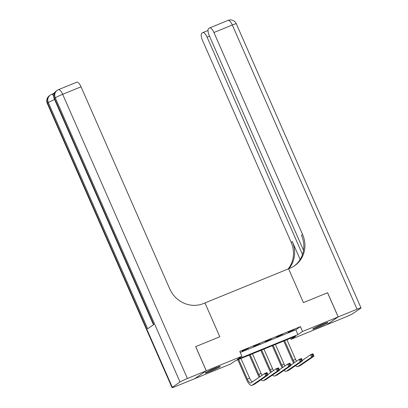 <?xml version="1.0" encoding="UTF-8"?>
<svg xmlns="http://www.w3.org/2000/svg" width="408" height="408" viewBox="0 0 408 408"><rect width="100%" height="100%" fill="white"/><g stroke="black" fill="none" stroke-linecap="round" stroke-linejoin="round"><path stroke-width="0.61" d="M215.169 368.072A8.257 0.576 -23.7 0 1 220.32 366.404A8.257 0.576 -23.7 0 1 210.35 371.367A8.257 0.576 -23.7 0 1 205.204 373.04A8.257 0.576 -23.7 0 1 215.169 368.072M322.687 324.156A8.257 0.576 -23.7 0 1 327.838 322.483A8.257 0.576 -23.7 0 1 317.873 327.451A8.257 0.576 -23.7 0 1 312.722 329.118A8.257 0.576 -23.7 0 1 322.687 324.156M326.747 324.737L291.139 339.283L295.769 336.115L235.115 360.886L230.484 364.058L194.871 378.604L206.295 370.785L241.903 356.24L237.272 359.407L297.927 334.637L302.558 331.469L338.171 316.919L326.747 324.737M290.659 338.201L291.139 339.283M240.261 352.492L295.805 329.802L300.436 326.635L239.782 351.405L241.903 356.24M294.377 329.516L288.089 332.296L294.377 329.516M282.887 334.208L276.604 336.988L282.887 334.208M271.402 338.9L265.113 341.68L271.402 338.9M259.911 343.592L253.628 346.372L259.911 343.592M248.426 348.284L242.143 351.064L248.426 348.284M187.41 378.502A6.349 0.444 156.3 0 0 180.045 382.021L55.294 97.828A6.349 0.444 -23.7 0 1 62.659 94.309A6.349 2.198 -112.2 0 0 58.405 89.699L76.786 82.192A6.349 2.198 67.8 0 1 81.039 86.802L62.659 94.309L187.41 378.502L206.249 370.806L195.641 346.637L219.81 336.768L204.959 302.935L290.241 268.102A26.459 24.75 55.6 0 0 294.571 265.771A26.459 24.75 55.6 0 0 302.608 234.549L213.925 32.523A6.349 2.198 -112.2 0 0 209.671 27.912A6.349 2.198 -112.2 0 0 209.528 27.994L208.615 28.616A6.349 2.198 -112.2 0 0 209.309 35.685L303.521 250.303M327.568 292.765L303.44 302.608L327.563 292.755L338.171 316.919M195.687 346.621L206.295 370.785M300.436 326.635L302.558 331.469M303.44 302.608L288.589 268.775L303.44 302.608M295.805 329.802L297.927 334.637M293.663 363.151A7.936 2.749 67.8 0 1 292.48 360.84L283.779 341.012M286.926 339.726L295.55 359.377A5.294 1.831 -112.2 0 0 296.514 361.197M284.626 340.665L293.255 360.315A5.294 1.831 -112.2 0 0 294.51 362.574M302.308 360.407L310.641 354.7L312.941 353.762L314.002 356.179L300.278 365.568A7.936 2.749 67.8 0 1 300.094 365.665L297.799 366.603A7.936 2.749 67.8 0 1 295.545 365.639M313.395 355.46L312.972 354.496L312.049 354.868L312.477 355.837L313.395 355.46L314.002 356.179L311.702 357.117L297.978 366.506A7.936 2.749 67.8 0 1 297.799 366.603M312.477 355.837L311.702 357.117L310.641 354.7L312.049 354.868M312.972 354.496L312.941 353.762M282.178 367.843A7.936 2.749 67.8 0 1 280.995 365.532L272.289 345.704M275.436 344.418L284.065 364.069A5.294 1.831 -112.2 0 0 285.029 365.889M273.141 345.357L281.765 365.007A5.294 1.831 -112.2 0 0 283.025 367.266M290.822 365.099L299.156 359.392L301.451 358.454L302.512 360.871L288.793 370.26A7.936 2.749 67.8 0 1 288.609 370.357L286.309 371.295A7.936 2.749 67.8 0 1 284.06 370.331M301.905 360.152L301.481 359.188L300.563 359.56L300.987 360.529L301.905 360.152L302.512 360.871L300.217 361.809L286.493 371.198A7.936 2.749 67.8 0 1 286.309 371.295M300.987 360.529L300.217 361.809L299.156 359.392L300.563 359.56M301.481 359.188L301.451 358.454M270.688 372.535A7.936 2.749 67.8 0 1 269.51 370.224L260.804 350.395M263.95 349.11L272.575 368.761A5.294 1.831 -112.2 0 0 273.538 370.581M261.655 350.049L270.28 369.699A5.294 1.831 -112.2 0 0 271.534 371.958M279.332 369.791L287.666 364.084L289.966 363.145L291.026 365.563L277.302 374.952A7.936 2.749 67.8 0 1 277.124 375.049L274.824 375.987A7.936 2.749 67.8 0 1 272.57 375.023M290.42 364.844L289.996 363.88L289.073 364.252L289.502 365.221L290.42 364.844L291.026 365.563L288.726 366.501L275.007 375.89A7.936 2.749 67.8 0 1 274.824 375.987M289.502 365.221L288.726 366.501L287.666 364.084L289.073 364.252M289.996 363.88L289.966 363.145M259.202 377.227A7.936 2.749 67.8 0 1 258.019 374.916L249.314 355.088M252.465 353.802L261.089 373.453A5.294 1.831 -112.2 0 0 262.053 375.273M250.165 354.741L258.794 374.391A5.294 1.831 -112.2 0 0 260.049 376.65M267.847 374.483L276.18 368.776L278.475 367.838L279.536 370.255L265.817 379.644A7.936 2.749 67.8 0 1 265.634 379.741L263.339 380.679A7.936 2.749 67.8 0 1 261.084 379.715M278.929 369.536L278.506 368.572L277.588 368.944L278.011 369.913L278.929 369.536L279.536 370.255L277.241 371.193L263.517 380.582A7.936 2.749 67.8 0 1 263.339 380.679M278.011 369.913L277.241 371.193L276.18 368.776L277.588 368.944M278.506 368.572L278.475 367.838M238.68 359.433L247.304 379.083A5.294 1.831 -112.2 0 0 250.849 382.923A5.294 1.831 -112.2 0 0 250.971 382.857L264.69 373.468L266.99 372.53L268.051 374.947L265.751 375.885L252.032 385.274A7.936 2.749 67.8 0 1 251.848 385.371A7.936 2.749 67.8 0 1 246.534 379.608L237.828 359.78M240.975 358.494L249.604 378.145A5.294 1.831 -112.2 0 0 252.379 381.898M267.444 374.228L267.021 373.264L266.103 373.636L266.526 374.605L267.444 374.228L268.051 374.947L254.327 384.336A7.936 2.749 67.8 0 1 254.148 384.433L251.848 385.371M266.526 374.605L265.751 375.885L264.69 373.468L266.103 373.636M267.021 373.264L266.99 372.53M324.442 323.462A7.145 0.5 -23.7 0 1 315.746 327.282M314.996 327.66A8.201 0.571 156.3 0 0 325.222 323.172M216.918 367.379A7.145 0.5 -23.7 0 1 213.716 368.914A7.145 0.5 -23.7 0 1 208.223 371.198M207.478 371.576A8.201 0.571 156.3 0 0 213.909 368.909A8.201 0.571 156.3 0 0 217.704 367.088M338.217 316.904L326.793 324.717L345.632 317.026A6.349 0.444 156.3 0 0 352.996 313.502L360.718 308.224A6.349 0.444 156.3 0 0 361.019 307.923A6.349 0.444 156.3 0 0 357.056 309.208L338.217 316.904L327.609 292.735M302.501 254.48L207.116 37.184A6.349 2.198 -112.2 0 0 202.863 32.574A6.349 2.198 -112.2 0 0 202.72 32.65L201.807 33.272A6.349 2.198 -112.2 0 0 202.501 40.341L291.185 242.367A26.459 24.75 55.6 0 1 288.145 268.959M288.874 268.658A26.459 24.75 55.6 0 0 292.296 241.607L300.15 259.503M294.01 266.144A26.459 24.75 55.6 0 0 301.497 235.314L302.608 234.549M54.784 92.539L52.76 93.922M53.698 95.696A6.349 2.198 -112.2 0 0 51.459 94.452L52.836 93.891A6.349 2.198 67.8 0 1 53.999 94.136M195.641 346.637L219.81 336.768L204.959 302.935L203.306 303.608A26.459 24.75 -124.4 0 1 169.723 288.828L81.039 86.802M180.045 382.021L172.324 387.299A6.349 0.444 156.3 0 0 172.023 387.6A6.349 0.444 156.3 0 0 175.986 386.315L194.825 378.619L206.249 370.806M172.023 387.6L47.272 103.408A6.349 0.444 -23.7 0 1 47.573 103.112L48.348 102.581L147.64 328.772L153.811 324.549L54.519 98.359L55.294 97.828A6.349 5.942 -124.4 0 1 57.222 90.336L56.447 90.867A6.349 5.942 55.6 0 0 54.519 98.359A6.349 0.444 -23.7 0 0 54.218 98.659L153.479 324.778M295.55 359.377L293.255 360.315M300.278 365.568L297.978 366.506M284.065 364.069L281.765 365.007M288.793 370.26L286.493 371.198M272.575 368.761L270.28 369.699M277.302 374.952L275.007 375.89M261.089 373.453L258.794 374.391M265.817 379.644L263.517 380.582M249.604 378.145L247.304 379.083M254.327 384.336L252.032 385.274M292.296 241.607L291.185 242.367M357.056 309.208L232.305 25.015L213.925 32.523M209.534 36.195L207.116 37.184M232.305 25.015A6.349 0.444 -23.7 0 1 236.268 23.735A6.349 6.349 0 0 0 228.052 20.405A6.349 2.198 67.8 0 1 232.305 25.015M54.601 99.526A6.349 0.444 -23.7 0 0 48.348 102.581A6.349 5.942 -124.4 0 1 50.276 95.09L49.501 95.62A6.349 5.942 55.6 0 0 47.573 103.112L172.324 387.299M208.014 30.467L202.863 32.574M361.019 307.923L236.268 23.735M228.052 20.405L209.671 27.912M51.459 94.452A6.349 6.349 0 0 0 50.276 95.09M49.501 95.62A6.349 6.349 0 0 0 47.272 103.408M58.405 89.699A6.349 6.349 0 0 0 57.222 90.336M56.447 90.867A6.349 6.349 0 0 0 54.218 98.659"/></g></svg>

